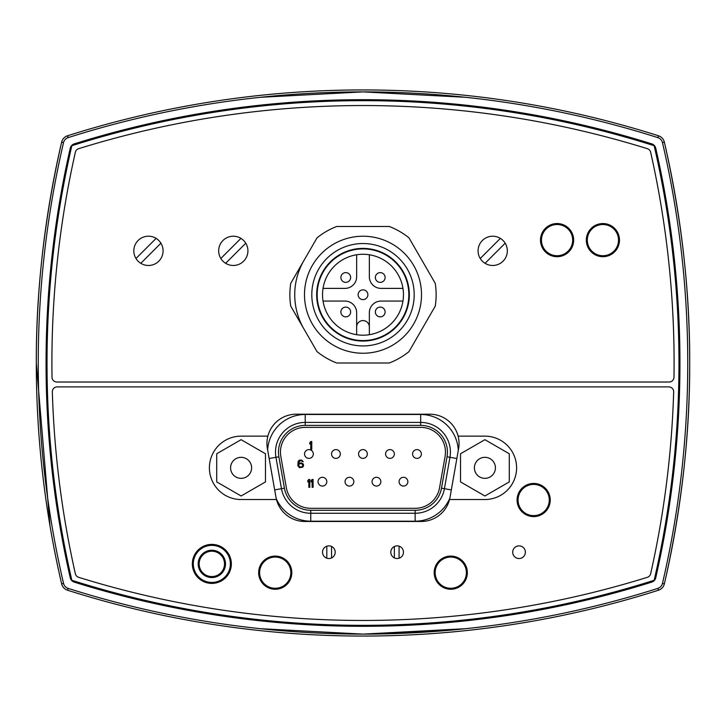 <?xml version="1.0" encoding="UTF-8"?>
<svg xmlns="http://www.w3.org/2000/svg" width="726" height="726" viewBox="0 0 726 726"><rect width="100%" height="100%" fill="white"/><g stroke="black" fill="none" stroke-linecap="round" stroke-linejoin="round"><path stroke-width="1.09" d="M310.755 510.287L415.145 510.287A26.753 26.753 0 0 0 441.49 488.181L447.034 456.781A26.753 26.753 0 0 0 420.681 425.382L305.219 425.382A26.753 26.753 0 0 0 278.875 456.781L284.41 488.181A26.753 26.753 0 0 0 310.755 510.287L310.755 513.264L415.145 513.264A29.721 29.721 0 0 0 444.421 488.698L449.957 457.298A29.721 29.721 0 0 0 420.681 422.414L305.219 422.414A29.721 29.721 0 0 0 275.944 457.298L281.479 488.698A29.721 29.721 0 0 0 310.755 513.264L310.755 521.186A37.652 37.652 0 0 1 276.234 498.58L275.98 497.301A29.258 29.258 0 0 0 276.47 499.533L241.096 499.533A31.699 31.699 0 0 1 209.406 467.834A31.699 31.699 0 0 1 241.096 436.144L267.867 436.144A29.258 29.258 0 0 0 267.386 448.532L275.98 497.301M450.02 497.301L458.614 448.532A29.258 29.258 0 0 0 458.133 436.144L484.904 436.144A31.699 31.699 0 0 1 516.594 467.834A31.699 31.699 0 0 1 484.904 499.533L449.53 499.533A29.258 29.258 0 0 0 450.02 497.301L449.857 498.118A37.652 37.652 0 0 1 415.145 521.186L415.145 510.287M326.818 546.197L326.818 558.194M394.354 453.986A4.392 4.392 0 0 0 389.962 449.603A4.392 4.392 0 0 0 385.579 453.986A4.392 4.392 0 0 0 389.962 458.378A4.392 4.392 0 0 0 394.354 453.986M407.858 481.683A4.392 4.392 0 0 0 403.475 477.3A4.392 4.392 0 0 0 399.082 481.683A4.392 4.392 0 0 0 403.475 486.075A4.392 4.392 0 0 0 407.858 481.683M326.818 481.683A4.392 4.392 0 0 0 322.435 477.3A4.392 4.392 0 0 0 318.042 481.683A4.392 4.392 0 0 0 322.435 486.075A4.392 4.392 0 0 0 326.818 481.683M353.834 481.683A4.392 4.392 0 0 0 349.442 477.3A4.392 4.392 0 0 0 345.059 481.683A4.392 4.392 0 0 0 349.442 486.075A4.392 4.392 0 0 0 353.834 481.683M367.338 453.986A4.392 4.392 0 0 0 362.955 449.603A4.392 4.392 0 0 0 358.562 453.986A4.392 4.392 0 0 0 362.955 458.378A4.392 4.392 0 0 0 367.338 453.986M421.37 453.986A4.392 4.392 0 0 0 416.978 449.603A4.392 4.392 0 0 0 412.586 453.986A4.392 4.392 0 0 0 416.978 458.378A4.392 4.392 0 0 0 421.37 453.986M380.851 481.683A4.392 4.392 0 0 0 376.458 477.3A4.392 4.392 0 0 0 372.066 481.683A4.392 4.392 0 0 0 376.458 486.075A4.392 4.392 0 0 0 380.851 481.683M340.322 453.986A4.392 4.392 0 0 0 335.938 449.603A4.392 4.392 0 0 0 331.546 453.986A4.392 4.392 0 0 0 335.938 458.378A4.392 4.392 0 0 0 340.322 453.986M313.314 453.986A4.392 4.392 0 0 0 308.922 449.603A4.392 4.392 0 0 0 304.539 453.986A4.392 4.392 0 0 0 308.922 458.378A4.392 4.392 0 0 0 313.314 453.986M420.681 427.369L305.219 427.369A24.775 24.775 0 0 0 280.826 456.436L286.362 487.836A24.775 24.775 0 0 0 310.755 508.309L415.145 508.309A24.775 24.775 0 0 0 439.539 487.836L445.083 456.436A24.775 24.775 0 0 0 420.681 427.369M311.753 449.403L311.753 441.508L310.773 441.508L309.784 442.678L309.784 444.031L310.773 442.851L310.773 449.403L311.753 449.403M303.259 463.968L301.118 462.798L298.486 463.633L299.638 460.946L301.118 460.774L303.259 461.79L301.771 460.102L299.466 460.102L298.15 461.282L297.823 465.647L299.466 467.671L302.76 467.163L303.586 465.647L303.259 463.968M302.597 464.477L302.597 465.992L301.771 466.827L300.128 467L298.813 465.992L298.813 464.477L299.638 463.805L301.281 463.633L302.597 464.477M309.802 487.337L309.802 479.441L308.822 479.441L307.833 480.621L307.833 481.964L308.822 480.784L308.822 487.337L309.802 487.337M313.097 487.337L313.097 479.441L312.107 479.441L311.127 480.621L311.127 481.964L312.107 480.784L312.107 487.337L313.097 487.337M224.516 563.893A12.678 12.678 0 0 1 205.503 574.874A12.678 12.678 0 0 1 205.503 552.913A12.678 12.678 0 0 1 224.516 563.893M225.496 563.893A13.649 13.649 0 0 0 205.013 552.069A13.649 13.649 0 0 0 205.013 575.718A13.649 13.649 0 0 0 225.496 563.893M230.369 563.893A18.531 18.531 0 0 1 202.572 579.947A18.531 18.531 0 0 1 202.572 547.849A18.531 18.531 0 0 1 230.369 563.893M495.413 467.834A10.509 10.509 0 0 1 479.65 476.937A10.509 10.509 0 0 1 479.65 458.732A10.509 10.509 0 0 1 495.413 467.834M509.28 453.759L509.28 481.91L484.904 495.985L460.52 481.91L460.52 453.759L484.904 439.684L509.28 453.759M251.613 467.834A10.509 10.509 0 0 1 235.841 476.937A10.509 10.509 0 0 1 235.841 458.732A10.509 10.509 0 0 1 251.613 467.834M265.48 453.759L265.48 481.91L241.096 495.985L216.72 481.91L216.72 453.759L241.096 439.684L265.48 453.759M290.754 283.34L317.008 237.865A73.144 73.144 0 0 1 336.737 226.467L389.263 226.467A73.144 73.144 0 0 1 408.992 237.865L435.246 283.34A73.144 73.144 0 0 1 435.246 306.127L408.992 351.611A73.144 73.144 0 0 1 389.263 363L336.737 363A73.144 73.144 0 0 1 317.008 351.611L290.754 306.127A73.144 73.144 0 0 1 290.754 283.34M465.43 628.707L363 634.116L260.57 628.707M664.853 144.274C681.669 218.989 689.945 291.897 689.7 363C689.945 434.103 681.669 507.011 664.853 581.726M260.57 97.293L363 91.884L465.43 97.293M50.012 525.951L36.3 363C36.055 291.897 44.331 218.989 61.147 144.274M452.325 630.014L363 634.116M367.873 294.738A4.873 4.873 0 0 0 363 289.855A4.873 4.873 0 0 0 358.127 294.738A4.873 4.873 0 0 0 363 299.611A4.873 4.873 0 0 0 367.873 294.738M356.657 334.704L356.657 326.918A6.343 6.343 0 0 1 363 320.574A6.343 6.343 0 0 1 369.343 326.918L369.343 334.704M323.025 301.072L344.959 301.072A11.707 11.707 0 0 1 356.657 312.779L356.657 326.918M369.343 326.918L369.343 312.779A11.707 11.707 0 0 1 381.041 301.072L402.975 301.072M356.657 254.762L356.657 276.697A11.707 11.707 0 0 1 344.959 288.394L323.025 288.394A40.474 40.474 0 0 1 356.657 254.762M402.975 288.394L381.041 288.394A11.707 11.707 0 0 1 369.343 276.697L369.343 254.762M350.64 311.971A4.873 4.873 0 0 0 345.757 307.098A4.873 4.873 0 0 0 340.884 311.971A4.873 4.873 0 0 0 345.757 316.854A4.873 4.873 0 0 0 350.64 311.971M350.64 277.495A4.873 4.873 0 0 0 345.757 272.622A4.873 4.873 0 0 0 340.884 277.495A4.873 4.873 0 0 0 345.757 282.369A4.873 4.873 0 0 0 350.64 277.495M385.116 277.495A4.873 4.873 0 0 0 380.243 272.622A4.873 4.873 0 0 0 375.36 277.495A4.873 4.873 0 0 0 380.243 282.369A4.873 4.873 0 0 0 385.116 277.495M385.116 311.971A4.873 4.873 0 0 0 380.243 307.098A4.873 4.873 0 0 0 375.36 311.971A4.873 4.873 0 0 0 380.243 316.854A4.873 4.873 0 0 0 385.116 311.971M363 345.93A51.201 51.201 0 0 1 318.66 269.137A51.201 51.201 0 0 1 407.34 269.137A51.201 51.201 0 0 1 363 345.93M363 341.057A46.319 46.319 0 0 1 322.879 271.569A46.319 46.319 0 0 1 403.121 271.569A46.319 46.319 0 0 1 363 341.057M363 353.244A58.516 58.516 0 0 1 312.325 265.48A58.516 58.516 0 0 1 413.675 265.48A58.516 58.516 0 0 1 363 353.244M363 335.203A40.474 40.474 0 0 1 327.952 274.501A40.474 40.474 0 0 1 398.048 274.501A40.474 40.474 0 0 1 363 335.203M363 340.567A45.838 45.838 0 0 1 323.306 271.814A45.838 45.838 0 0 1 402.694 271.814A45.838 45.838 0 0 1 363 340.567M135.98 258.492L156.099 238.373M160.927 243.201A14.629 14.629 0 0 1 152.424 264.926A14.629 14.629 0 0 1 133.82 250.851A14.629 14.629 0 0 1 160.927 243.201L140.808 263.32M480.231 258.492L500.35 238.373M505.178 243.201A14.629 14.629 0 0 1 496.675 264.926A14.629 14.629 0 0 1 478.08 250.851A14.629 14.629 0 0 1 505.178 243.201L485.059 263.32M220.822 258.492L240.941 238.373M245.769 243.201A14.629 14.629 0 0 1 237.266 264.926A14.629 14.629 0 0 1 218.671 250.851A14.629 14.629 0 0 1 245.769 243.201L225.65 263.32M275.227 557.069A15.6 15.6 0 0 0 261.714 580.473A15.6 15.6 0 0 0 288.739 580.473A15.6 15.6 0 0 0 275.227 557.069M450.773 557.069A15.6 15.6 0 0 0 437.261 580.473A15.6 15.6 0 0 0 464.286 580.473A15.6 15.6 0 0 0 450.773 557.069M533.664 515.623A15.6 15.6 0 0 0 547.177 492.219A15.6 15.6 0 0 0 520.152 492.219A15.6 15.6 0 0 0 533.664 515.623M557.069 224.516A15.6 15.6 0 0 0 543.556 247.92A15.6 15.6 0 0 0 570.582 247.92A15.6 15.6 0 0 0 557.069 224.516M602.907 224.516A15.6 15.6 0 0 0 589.394 247.92A15.6 15.6 0 0 0 616.419 247.92A15.6 15.6 0 0 0 602.907 224.516M303.876 328.869A68.262 68.262 0 0 1 303.876 260.598M586.327 240.125A16.58 16.58 0 0 1 611.192 225.768A16.58 16.58 0 0 1 611.192 254.481A16.58 16.58 0 0 1 586.327 240.125M540.489 240.125A16.58 16.58 0 0 1 565.363 225.768A16.58 16.58 0 0 1 565.363 254.481A16.58 16.58 0 0 1 540.489 240.125M267.867 436.144A29.258 29.258 0 0 1 296.199 414.201L429.801 414.201A29.258 29.258 0 0 1 458.133 436.144M449.53 499.533A29.258 29.258 0 0 1 421.207 521.477L304.793 521.477A29.258 29.258 0 0 1 276.47 499.533M231.349 563.893A19.502 19.502 0 0 1 211.838 583.405A19.502 19.502 0 0 1 192.336 563.893A19.502 19.502 0 0 1 211.838 544.391A19.502 19.502 0 0 1 231.349 563.893M517.084 500.023A16.58 16.58 0 0 1 541.95 485.658A16.58 16.58 0 0 1 541.95 514.38A16.58 16.58 0 0 1 517.084 500.023M434.193 572.669A16.58 16.58 0 0 1 459.059 558.312A16.58 16.58 0 0 1 459.059 587.035A16.58 16.58 0 0 1 434.193 572.669M258.647 572.669A16.58 16.58 0 0 1 283.521 558.312A16.58 16.58 0 0 1 283.521 587.035A16.58 16.58 0 0 1 258.647 572.669M512.701 552.196A6.343 6.343 0 0 1 522.203 546.705A6.343 6.343 0 0 1 522.203 557.686A6.343 6.343 0 0 1 512.701 552.196M322.525 552.196A6.343 6.343 0 0 1 332.036 546.705A6.343 6.343 0 0 1 332.036 557.686A6.343 6.343 0 0 1 322.525 552.196M390.797 552.196A6.343 6.343 0 0 1 400.298 546.705A6.343 6.343 0 0 1 400.298 557.686A6.343 6.343 0 0 1 390.797 552.196M669.118 382.021L56.882 382.021A4.873 4.873 0 0 1 52.009 377.211A958.647 958.647 0 0 1 75.35 152.26A4.873 4.873 0 0 1 78.662 148.676A958.647 958.647 0 0 1 647.338 148.676A4.873 4.873 0 0 1 650.65 152.26A958.647 958.647 0 0 1 673.991 377.211A4.873 4.873 0 0 1 669.118 382.021M647.338 577.324A958.647 958.647 0 0 1 78.662 577.324A4.873 4.873 0 0 1 75.35 573.74A958.647 958.647 0 0 1 52.336 391.913A4.873 4.873 0 0 1 57.218 386.894L668.782 386.894A4.873 4.873 0 0 1 673.664 391.913A958.647 958.647 0 0 1 650.65 573.74A4.873 4.873 0 0 1 647.338 577.324M654.153 145.708A963.52 963.52 0 0 0 71.847 145.708A963.52 963.52 0 0 0 71.847 580.292A963.52 963.52 0 0 0 654.153 580.292A963.52 963.52 0 0 0 654.153 145.708M67.527 590.22A975.227 975.227 0 0 0 658.473 590.22A8.776 8.776 0 0 0 664.363 583.849A975.227 975.227 0 0 0 664.363 142.151A8.776 8.776 0 0 0 658.473 135.78A975.227 975.227 0 0 0 67.527 135.78A8.776 8.776 0 0 0 61.637 142.151A975.227 975.227 0 0 0 61.637 583.849A8.776 8.776 0 0 0 67.527 590.22L68.117 588.369A6.824 6.824 0 0 1 63.534 583.405L61.637 583.849M651.794 582.107A965.471 965.471 0 0 1 74.206 582.107A5.853 5.853 0 0 1 70.259 577.823A965.471 965.471 0 0 1 70.259 148.177A5.853 5.853 0 0 1 74.206 143.893A965.471 965.471 0 0 1 651.794 143.893A5.853 5.853 0 0 1 655.741 148.177A965.471 965.471 0 0 1 655.741 577.823A5.853 5.853 0 0 1 651.794 582.107M274.682 489.896L284.41 488.181M310.755 521.186L415.145 521.186M451.318 489.914L441.49 488.181M456.854 458.514L447.034 456.781M458.297 450.356A37.652 37.652 0 0 0 420.681 414.482L305.219 414.482A37.652 37.652 0 0 0 267.631 449.929M420.681 414.482L420.681 425.382M305.219 414.482L305.219 425.382M305.219 422.414A29.721 29.721 0 0 0 275.944 457.298L278.875 456.781M269.137 458.496L275.944 457.298M658.473 590.22L657.883 588.369A973.276 973.276 0 0 1 68.117 588.369M664.363 583.849L662.466 583.405A6.824 6.824 0 0 1 657.883 588.369M664.363 142.151L662.466 142.595A973.276 973.276 0 0 1 662.466 583.405M63.534 583.405A973.276 973.276 0 0 1 63.534 142.595L61.637 142.151M658.473 135.78L657.883 137.631A6.824 6.824 0 0 1 662.466 142.595M63.534 142.595A6.824 6.824 0 0 1 68.117 137.631L67.527 135.78M68.117 137.631A973.276 973.276 0 0 1 657.883 137.631M399.082 546.161L399.082 558.221M394.354 557.895L394.354 546.496M331.546 546.451L331.546 557.94"/></g></svg>
